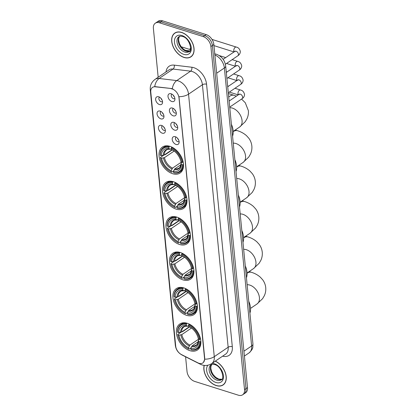 <?xml version="1.0" encoding="UTF-8"?>
<svg xmlns="http://www.w3.org/2000/svg" width="416" height="416" viewBox="0 0 416 416"><rect width="100%" height="100%" fill="white"/><g stroke="black" fill="none" stroke-linecap="round" stroke-linejoin="round"><path stroke-width="0.62" d="M183.804 287.908A15.704 10.301 -124.2 0 0 176.327 288.61A15.704 10.301 -124.2 0 0 174.138 302.635A15.704 10.301 -124.2 0 0 186.493 315.292A15.704 10.301 -124.2 0 0 193.97 314.595A15.704 10.301 -124.2 0 0 196.16 300.57A15.704 10.301 -124.2 0 0 183.804 287.908M173.394 181.724A15.704 10.301 -124.2 0 0 165.916 182.421A15.704 10.301 -124.2 0 0 163.727 196.446A15.704 10.301 -124.2 0 0 176.082 209.108A15.704 10.301 -124.2 0 0 183.56 208.406A15.704 10.301 -124.2 0 0 185.749 194.381A15.704 10.301 -124.2 0 0 173.394 181.724M176.868 217.116A15.704 10.301 -124.2 0 0 169.385 217.818A15.704 10.301 -124.2 0 0 167.196 231.842A15.704 10.301 -124.2 0 0 179.551 244.504A15.704 10.301 -124.2 0 0 187.028 243.802A15.704 10.301 -124.2 0 0 189.223 229.778A15.704 10.301 -124.2 0 0 176.868 217.116M180.336 252.512A15.704 10.301 -124.2 0 0 172.858 253.214A15.704 10.301 -124.2 0 0 170.664 267.238A15.704 10.301 -124.2 0 0 183.019 279.9A15.704 10.301 -124.2 0 0 190.502 279.198A15.704 10.301 -124.2 0 0 192.691 265.174A15.704 10.301 -124.2 0 0 180.336 252.512M187.278 323.305A15.704 10.301 -124.2 0 0 179.8 324.002A15.704 10.301 -124.2 0 0 177.606 338.026A15.704 10.301 -124.2 0 0 189.961 350.688A15.704 10.301 -124.2 0 0 197.439 349.986A15.704 10.301 -124.2 0 0 199.633 335.962A15.704 10.301 -124.2 0 0 187.278 323.305M169.926 146.328A15.704 10.301 -124.2 0 0 162.448 147.03A15.704 10.301 -124.2 0 0 160.254 161.054A15.704 10.301 -124.2 0 0 172.609 173.711A15.704 10.301 -124.2 0 0 180.086 173.014A15.704 10.301 -124.2 0 0 182.281 158.99A15.704 10.301 -124.2 0 0 169.926 146.328M160.878 118.862A4.446 2.917 55.8 0 1 157.082 114.182A4.446 2.917 55.8 0 1 159.624 110.994A4.446 2.917 55.8 0 1 160.118 111.114A4.446 2.917 55.8 0 1 163.888 117.27A4.446 2.917 55.8 0 1 160.878 118.862M160.935 111.472A2.668 1.747 -124.2 0 0 160.852 111.524A2.668 1.747 -124.2 0 0 160.477 113.906A2.668 1.747 -124.2 0 0 162.578 116.054A2.668 1.747 -124.2 0 0 163.847 115.939A2.668 1.747 -124.2 0 0 163.925 115.877M162.282 133.177A4.446 2.917 55.8 0 1 158.486 128.492A4.446 2.917 55.8 0 1 161.028 125.31A4.446 2.917 55.8 0 1 161.522 125.424A4.446 2.917 55.8 0 1 165.287 131.581A4.446 2.917 55.8 0 1 162.282 133.177M162.339 125.788A2.668 1.747 -124.2 0 0 162.256 125.84A2.668 1.747 -124.2 0 0 161.881 128.222A2.668 1.747 -124.2 0 0 163.977 130.369A2.668 1.747 -124.2 0 0 165.251 130.25A2.668 1.747 -124.2 0 0 165.329 130.192M159.474 104.551A4.446 2.917 55.8 0 1 155.678 99.866A4.446 2.917 55.8 0 1 158.22 96.684A4.446 2.917 55.8 0 1 158.714 96.798A4.446 2.917 55.8 0 1 162.484 102.955A4.446 2.917 55.8 0 1 159.474 104.551M159.531 97.162A2.668 1.747 -124.2 0 0 159.448 97.214A2.668 1.747 -124.2 0 0 159.073 99.59A2.668 1.747 -124.2 0 0 161.174 101.743A2.668 1.747 -124.2 0 0 162.443 101.624A2.668 1.747 -124.2 0 0 162.521 101.566M173.243 115.83A4.446 2.917 55.8 0 1 169.447 111.145A4.446 2.917 55.8 0 1 171.99 107.962A4.446 2.917 55.8 0 1 172.484 108.077A4.446 2.917 55.8 0 1 176.254 114.234A4.446 2.917 55.8 0 1 173.243 115.83M173.3 108.436A2.668 1.747 -124.2 0 0 173.217 108.488A2.668 1.747 -124.2 0 0 172.843 110.869A2.668 1.747 -124.2 0 0 174.944 113.022A2.668 1.747 -124.2 0 0 176.212 112.902A2.668 1.747 -124.2 0 0 176.29 112.845M174.647 130.14A4.446 2.917 55.8 0 1 170.851 125.46A4.446 2.917 55.8 0 1 173.394 122.273A4.446 2.917 55.8 0 1 173.888 122.392A4.446 2.917 55.8 0 1 177.653 128.549A4.446 2.917 55.8 0 1 174.647 130.14M174.704 122.751A2.668 1.747 -124.2 0 0 174.621 122.803A2.668 1.747 -124.2 0 0 174.247 125.185A2.668 1.747 -124.2 0 0 176.342 127.332A2.668 1.747 -124.2 0 0 177.616 127.213A2.668 1.747 -124.2 0 0 177.694 127.156M176.051 144.456A4.446 2.917 55.8 0 1 172.255 139.771A4.446 2.917 55.8 0 1 174.798 136.588A4.446 2.917 55.8 0 1 175.292 136.703A4.446 2.917 55.8 0 1 179.057 142.86A4.446 2.917 55.8 0 1 176.051 144.456M176.108 137.062A2.668 1.747 -124.2 0 0 176.02 137.114A2.668 1.747 -124.2 0 0 175.651 139.495A2.668 1.747 -124.2 0 0 177.746 141.648A2.668 1.747 -124.2 0 0 179.02 141.528A2.668 1.747 -124.2 0 0 179.098 141.471M171.839 101.514A4.446 2.917 55.8 0 1 168.043 96.834A4.446 2.917 55.8 0 1 170.586 93.647A4.446 2.917 55.8 0 1 171.08 93.766A4.446 2.917 55.8 0 1 174.85 99.923A4.446 2.917 55.8 0 1 171.839 101.514M171.896 94.125A2.668 1.747 -124.2 0 0 171.813 94.177A2.668 1.747 -124.2 0 0 171.439 96.559A2.668 1.747 -124.2 0 0 173.54 98.706A2.668 1.747 -124.2 0 0 174.808 98.587A2.668 1.747 -124.2 0 0 174.886 98.53M163.4 114.197A2.668 1.747 55.8 0 1 162.302 112.58M164.804 128.513A2.668 1.747 55.8 0 1 163.706 126.896M161.996 99.882A2.668 1.747 55.8 0 1 160.898 98.27M175.765 111.16A2.668 1.747 55.8 0 1 174.668 109.548M177.169 125.476A2.668 1.747 55.8 0 1 176.072 123.859M178.573 139.786A2.668 1.747 55.8 0 1 177.476 138.174M174.361 96.85A2.668 1.747 55.8 0 1 173.264 95.233M171.033 88.691A7.998 5.247 55.8 0 1 172.099 88.93A7.998 5.247 55.8 0 1 178.994 97.864L204.532 358.29A7.998 5.247 55.8 0 1 202.81 362.95A7.998 5.247 55.8 0 1 197.912 362.861L181.496 354.588A7.998 5.247 55.8 0 1 175.692 346.102L150.779 92.056A7.998 5.247 55.8 0 1 152.5 87.396A7.998 5.247 55.8 0 1 155.241 86.804L171.298 88.509L173.176 89.196M181.646 32.417A14.373 9.428 -124.2 0 0 174.803 33.056A14.373 9.428 -124.2 0 0 172.796 45.89A14.373 9.428 -124.2 0 0 184.101 57.476A14.373 9.428 -124.2 0 0 190.944 56.836A14.373 9.428 -124.2 0 0 192.951 44.002A14.373 9.428 -124.2 0 0 181.646 32.417M175.578 32.609A14.373 9.428 -124.2 0 0 175.245 32.932M204.162 365.388A14.373 9.428 -124.2 0 0 216.273 385.596A14.373 9.428 -124.2 0 0 223.116 384.951A14.373 9.428 -124.2 0 0 225.436 372.996A14.373 9.428 -124.2 0 0 215.332 361.119M150.748 91.062A10.369 4.997 -5.6 0 1 150.27 89.809C149.937 85.504 151.538 82.02 155.085 79.352A11.851 7.774 55.8 0 1 159.146 78.478L176.743 80.584A11.851 7.774 55.8 0 1 178.324 80.933A11.851 7.774 55.8 0 1 188.542 94.167A10.369 4.997 174.4 0 1 178.974 96.704L204.714 358.166L204.714 359.2L203.507 362.331M155.293 23.208L158.252 21.195A8.887 5.829 -124.2 0 1 162.484 20.8L206.196 34.59A8.887 5.829 -124.2 0 1 213.855 44.517L247.499 387.618A8.887 5.829 -124.2 0 1 245.591 392.792L244.109 393.796A8.887 5.829 -124.2 0 0 246.017 388.622L212.378 45.521A8.887 5.829 -124.2 0 0 204.714 35.594L161.002 21.804A8.887 5.829 -124.2 0 0 156.77 22.204A8.887 5.829 -124.2 0 1 161.002 21.804L204.714 35.594A8.887 5.829 -124.2 0 1 212.378 45.521L246.017 388.622A8.887 5.829 -124.2 0 1 244.109 393.796L242.627 394.805A8.887 5.829 -124.2 0 0 244.535 389.626L210.896 46.524A8.887 5.829 -124.2 0 0 203.237 36.598L159.526 22.812A8.887 5.829 -124.2 0 0 155.293 23.208A8.887 5.829 -124.2 0 0 153.384 28.382L158.174 77.256M204.714 359.2A10.369 4.997 -5.6 0 0 214.276 356.663L188.542 94.167L202.415 84.75A11.851 7.774 -124.2 0 0 192.197 71.51A11.851 7.774 -124.2 0 0 190.616 71.162L173.02 69.056L159.146 78.478A10.369 6.796 96.8 0 0 154.721 86.606L171.298 88.509M185.583 356.798L187.023 371.483A8.887 5.829 -124.2 0 0 194.683 381.41L238.394 395.2A8.887 5.829 -124.2 0 0 242.627 394.805M223.397 384.582A14.373 9.428 -124.2 0 0 223.824 384.394M191.225 56.467A14.373 9.428 -124.2 0 0 191.651 56.28M184.09 57.351A14.222 9.329 -124.2 0 0 190.861 56.711A14.222 9.329 -124.2 0 0 192.847 44.013A14.222 9.329 -124.2 0 0 181.657 32.547A14.222 9.329 -124.2 0 0 174.886 33.181A14.222 9.329 -124.2 0 0 172.9 45.88A14.222 9.329 -124.2 0 0 184.09 57.351M204.292 365.404A14.222 9.329 -124.2 0 0 216.263 385.466A14.222 9.329 -124.2 0 0 223.033 384.831A14.222 9.329 -124.2 0 0 225.306 372.934A14.222 9.329 -124.2 0 0 215.223 361.197M173.763 170.778L171.735 172.156L171.314 171.886A14.102 9.251 -124.2 0 1 168.527 170.305A14.102 9.251 -124.2 0 1 160.696 158.772A14.102 9.251 -124.2 0 1 160.503 157.877L161.569 158.215A12.74 8.356 -124.2 0 0 171.2 170.69L172.541 168.116L181.532 162.006M174.169 151.039L164.455 157.638L161.569 158.215M168.917 147.425L169.239 146.656A14.695 9.641 -124.2 0 0 163.384 147.612A14.695 9.641 -124.2 0 0 160.16 154.898L160.248 155.293A14.102 9.251 -124.2 0 1 168.917 147.425L169.036 148.621A12.74 8.356 -124.2 0 0 161.314 155.631L164.2 155.054L171.99 149.765M171.278 148.767L169.988 149.235L169.036 148.621M232.56 136.162A16.297 10.691 -124.2 0 0 231.395 124.306M164.372 154.794L165.152 154.742L172.245 149.932M174.039 172.879A14.695 9.641 -124.2 0 0 179.894 171.928A14.695 9.641 -124.2 0 0 183.118 164.642L182.286 164.746A14.102 9.251 -124.2 0 1 173.618 172.614L174.039 172.879M183.503 164.382L183.118 164.642M160.503 157.877L160.41 157.482A14.695 9.641 -124.2 0 0 160.623 158.465L160.696 158.772M168.527 170.305L168.782 170.487A14.695 9.641 -124.2 0 0 171.735 172.156M160.41 157.482L163.602 155.314M169.239 146.656L169.785 146.286M173.618 172.614L173.498 171.418A12.74 8.356 -124.2 0 0 181.22 164.414L182.286 164.746M171.2 170.69L171.314 171.886M161.314 155.631L160.248 155.293M181.22 164.414L180.996 163.42C180.622 166.213 179.93 167.762 178.916 168.074A10.962 7.192 -124.2 0 1 174.84 168.839L173.498 171.418M174.221 169.666A11.398 7.478 -124.2 0 0 181.007 163.509L182.598 162.094M170.68 149.172L169.988 149.235A11.398 7.478 -124.2 0 0 163.207 155.392M171.912 147.129L171.22 148.153A14.102 9.251 -124.2 0 1 182.031 162.162L182.863 162.058A14.695 9.641 -124.2 0 0 171.538 147.384M182.863 162.058L183.144 161.871M182.031 162.162L180.965 161.829A12.74 8.356 -124.2 0 0 180.814 161.148A12.74 8.356 -124.2 0 0 173.742 150.727A12.74 8.356 -124.2 0 0 171.335 149.349L171.22 148.153M180.648 160.462L180.965 161.829M171.335 149.349L174.32 151.138M180.866 164.746L174.84 168.839M177.232 206.175L175.209 207.553L174.788 207.282A14.102 9.251 -124.2 0 1 172 205.702A14.102 9.251 -124.2 0 1 164.169 194.168A14.102 9.251 -124.2 0 1 163.972 193.274L165.038 193.606A12.74 8.356 -124.2 0 0 174.668 206.086L176.01 203.512L185.006 197.402M177.637 186.436L167.924 193.034L165.038 193.606M172.39 182.822L172.708 182.052A14.695 9.641 -124.2 0 0 166.852 183.004A14.695 9.641 -124.2 0 0 163.628 190.289L163.722 190.689A14.102 9.251 -124.2 0 1 172.39 182.822L172.505 184.018A12.74 8.356 -124.2 0 0 164.788 191.022L167.669 190.45L175.458 185.162M174.751 184.163L173.462 184.631L172.505 184.018M236.028 171.558A16.297 10.691 -124.2 0 0 234.868 159.697M167.84 190.185L168.62 190.138L175.713 185.323M177.507 208.276A14.695 9.641 -124.2 0 0 183.362 207.324A14.695 9.641 -124.2 0 0 186.586 200.039L185.754 200.143A14.102 9.251 -124.2 0 1 177.086 208.01L177.507 208.276M186.971 199.774L186.586 200.039M163.972 193.274L163.883 192.873A14.695 9.641 -124.2 0 0 164.091 193.861L164.169 194.168M172 205.702L172.255 205.884A14.695 9.641 -124.2 0 0 175.209 207.553M163.883 192.873L167.071 190.71M172.708 182.052L173.254 181.678M177.086 208.01L176.972 206.814A12.74 8.356 -124.2 0 0 184.688 199.805L185.754 200.143M174.668 206.086L174.788 207.282M164.788 191.022L163.722 190.689M184.688 199.805L184.47 198.817C184.096 201.609 183.399 203.159 182.39 203.471A10.962 7.192 -124.2 0 1 178.308 204.235L176.972 206.814M177.694 205.062A11.398 7.478 -124.2 0 0 184.475 198.905L186.066 197.486M167.669 190.45A10.962 7.192 -124.2 0 1 170.071 185.333C170.737 184.74 171.928 184.532 173.649 184.704L173.462 184.631A11.398 7.478 -124.2 0 0 166.676 190.788M175.38 182.525L174.689 183.55A14.102 9.251 -124.2 0 1 185.5 197.558L186.332 197.454A14.695 9.641 -124.2 0 0 175.006 182.78M186.332 197.454L186.612 197.262M185.5 197.558L184.434 197.22A12.74 8.356 -124.2 0 0 184.288 196.544A12.74 8.356 -124.2 0 0 177.211 186.124A12.74 8.356 -124.2 0 0 174.808 184.746L174.689 183.55M184.116 195.853L184.434 197.22M174.808 184.746L177.788 186.534M184.34 200.143L178.308 204.235M180.705 241.571L178.677 242.944L178.256 242.679A14.102 9.251 -124.2 0 1 175.469 241.098A14.102 9.251 -124.2 0 1 167.638 229.559A14.102 9.251 -124.2 0 1 167.445 228.665L168.511 229.003A12.74 8.356 -124.2 0 0 178.142 241.483L179.478 238.904L188.474 232.799M181.111 221.832L171.392 228.426L168.511 229.003M175.859 218.218L176.176 217.448A14.695 9.641 -124.2 0 0 170.321 218.4A14.695 9.641 -124.2 0 0 167.097 225.685L167.19 226.086A14.102 9.251 -124.2 0 1 175.859 218.218L175.978 219.414A12.74 8.356 -124.2 0 0 168.256 226.418L171.142 225.846L178.927 220.558M178.22 219.554L176.93 220.022L175.978 219.414M239.502 206.955A16.297 10.691 -124.2 0 0 238.337 195.094M171.309 225.581L172.094 225.534L179.182 220.719M180.981 243.672A14.695 9.641 -124.2 0 0 186.836 242.72A14.695 9.641 -124.2 0 0 190.055 235.43L189.223 235.539A14.102 9.251 -124.2 0 1 180.56 243.402L180.981 243.672M190.445 235.17L190.055 235.43M167.445 228.665L167.352 228.27A14.695 9.641 -124.2 0 0 167.565 229.258L167.638 229.559M175.469 241.098L175.724 241.28A14.695 9.641 -124.2 0 0 178.677 242.944M167.352 228.27L170.539 226.106M176.176 217.448L176.727 217.074M180.56 243.402L180.44 242.206A12.74 8.356 -124.2 0 0 188.162 235.201L189.223 235.539M178.142 241.483L178.256 242.679M168.256 226.418L167.19 226.086M188.162 235.201L187.938 234.213C187.564 237 186.872 238.555 185.858 238.867A10.962 7.192 -124.2 0 1 181.782 239.632L180.44 242.206M181.163 240.458A11.398 7.478 -124.2 0 0 187.949 234.302L189.54 232.882M177.622 219.96L176.93 220.022A11.398 7.478 -124.2 0 0 170.144 226.179M178.854 217.916L178.157 218.946A14.102 9.251 -124.2 0 1 188.973 232.955L189.805 232.851A14.695 9.641 -124.2 0 0 178.48 218.171M189.805 232.851L190.086 232.658M188.973 232.955L187.907 232.617A12.74 8.356 -124.2 0 0 187.756 231.941A12.74 8.356 -124.2 0 0 180.679 221.52A12.74 8.356 -124.2 0 0 178.277 220.137L178.157 218.946M187.59 231.249L187.907 232.617M178.277 220.137L181.262 221.931M187.808 235.539L181.782 239.632M184.174 276.968L182.151 278.34L181.73 278.075A14.102 9.251 -124.2 0 1 178.942 276.489A14.102 9.251 -124.2 0 1 171.106 264.956A14.102 9.251 -124.2 0 1 170.914 264.061L171.98 264.399A12.74 8.356 -124.2 0 0 181.61 276.879L182.952 274.3L191.948 268.19M184.579 257.228L174.866 263.822L171.98 264.399M179.327 253.614L179.65 252.845A14.695 9.641 -124.2 0 0 173.794 253.796A14.695 9.641 -124.2 0 0 170.57 261.082L170.664 261.477A14.102 9.251 -124.2 0 1 179.327 253.614L179.447 254.81A12.74 8.356 -124.2 0 0 171.725 261.815L174.611 261.238L182.4 255.949M181.688 254.951L180.404 255.419L179.447 254.81M242.97 242.351A16.297 10.691 -124.2 0 0 241.805 230.49M174.782 260.978L175.562 260.931L182.655 256.116M184.449 279.068A14.695 9.641 -124.2 0 0 190.304 278.112A14.695 9.641 -124.2 0 0 193.528 270.826L192.696 270.93A14.102 9.251 -124.2 0 1 184.028 278.798L184.449 279.068M193.913 270.566L193.528 270.826M170.914 264.061L170.82 263.666A14.695 9.641 -124.2 0 0 171.033 264.654L171.106 264.956M178.942 276.489L179.197 276.671A14.695 9.641 -124.2 0 0 182.151 278.34M170.82 263.666L174.013 261.498M179.65 252.845L180.196 252.47M184.028 278.798L183.908 277.602A12.74 8.356 -124.2 0 0 191.63 270.598L192.696 270.93M181.61 276.879L181.73 278.075M171.725 261.815L170.664 261.477M191.63 270.598L191.407 269.61C191.038 272.397 190.341 273.946 189.332 274.264A10.962 7.192 -124.2 0 1 185.25 275.028L183.908 277.602M184.636 275.85A11.398 7.478 -124.2 0 0 191.417 269.693L193.008 268.278M174.611 261.238A10.962 7.192 -124.2 0 1 177.013 256.121C177.679 255.533 178.87 255.325 180.591 255.492L180.404 255.419A11.398 7.478 -124.2 0 0 173.618 261.576M182.322 253.313L181.631 254.337A14.102 9.251 -124.2 0 1 192.442 268.351L193.274 268.242A14.695 9.641 -124.2 0 0 181.948 253.568M193.274 268.242L193.554 268.055M192.442 268.351L191.376 268.013A12.74 8.356 -124.2 0 0 191.23 267.332A12.74 8.356 -124.2 0 0 184.153 256.911A12.74 8.356 -124.2 0 0 181.745 255.533L181.631 254.337M191.058 266.646L191.376 268.013M181.745 255.533L184.73 257.322M191.282 270.93L185.25 275.028M187.647 312.359L185.619 313.737L185.198 313.466A14.102 9.251 -124.2 0 1 182.411 311.886A14.102 9.251 -124.2 0 1 174.58 300.352A14.102 9.251 -124.2 0 1 174.387 299.458L175.448 299.796A12.74 8.356 -124.2 0 0 185.078 312.27L186.42 309.696L195.416 303.586M188.048 292.625L178.334 299.218L175.448 299.796M182.801 289.006L183.118 288.236A14.695 9.641 -124.2 0 0 177.263 289.193A14.695 9.641 -124.2 0 0 174.039 296.478L174.132 296.873A14.102 9.251 -124.2 0 1 182.801 289.006L182.915 290.202A12.74 8.356 -124.2 0 0 175.198 297.211L178.079 296.634L185.869 291.346M185.162 290.347L183.872 290.815L182.915 290.202M246.438 277.742A16.297 10.691 -124.2 0 0 245.279 265.886M178.251 296.374L179.036 296.322L186.124 291.512M187.918 314.46A14.695 9.641 -124.2 0 0 193.773 313.508A14.695 9.641 -124.2 0 0 196.997 306.223L196.165 306.327A14.102 9.251 -124.2 0 1 187.496 314.194L187.918 314.46M197.382 305.963L196.997 306.223M174.387 299.458L174.294 299.062A14.695 9.641 -124.2 0 0 174.502 300.045L174.58 300.352M182.411 311.886L182.666 312.068A14.695 9.641 -124.2 0 0 185.619 313.737M174.294 299.062L177.481 296.894M183.118 288.236L183.669 287.867M187.496 314.194L187.382 312.998A12.74 8.356 -124.2 0 0 195.099 305.994L196.165 306.327M185.078 312.27L185.198 313.466M175.198 297.211L174.132 296.873M195.099 305.994L194.88 305.001C194.506 307.793 193.814 309.343 192.8 309.655A10.962 7.192 -124.2 0 1 188.724 310.419L187.382 312.998M188.105 311.246A11.398 7.478 -124.2 0 0 194.891 305.089L196.477 303.675M184.564 290.753L183.872 290.815A11.398 7.478 -124.2 0 0 177.086 296.972M185.796 288.709L185.099 289.734A14.102 9.251 -124.2 0 1 195.91 303.742L196.747 303.638A14.695 9.641 -124.2 0 0 185.422 288.964M196.747 303.638L197.023 303.451M195.91 303.742L194.849 303.41A12.74 8.356 -124.2 0 0 194.698 302.728A12.74 8.356 -124.2 0 0 187.621 292.308A12.74 8.356 -124.2 0 0 185.219 290.93L185.099 289.734M194.532 302.042L194.849 303.41M185.219 290.93L188.198 292.718M194.75 306.327L188.724 310.419M191.116 347.755L189.088 349.133L188.666 348.863A14.102 9.251 -124.2 0 1 185.879 347.282A14.102 9.251 -124.2 0 1 178.048 335.748A14.102 9.251 -124.2 0 1 177.856 334.854L178.922 335.187A12.74 8.356 -124.2 0 0 188.552 347.667L189.894 345.093L198.884 338.983M191.521 328.016L181.808 334.615L178.922 335.187M186.269 324.402L186.592 323.632A14.695 9.641 -124.2 0 0 180.736 324.584A14.695 9.641 -124.2 0 0 177.512 331.869L177.601 332.27A14.102 9.251 -124.2 0 1 186.269 324.402L186.389 325.598A12.74 8.356 -124.2 0 0 178.667 332.602L181.553 332.03L189.342 326.742M188.63 325.744L187.34 326.212L186.389 325.598M249.912 313.139A16.297 10.691 -124.2 0 0 248.747 301.278M181.724 331.765L182.504 331.718L189.597 326.903M191.391 349.856A14.695 9.641 -124.2 0 0 197.246 348.904A14.695 9.641 -124.2 0 0 200.47 341.619L199.638 341.723A14.102 9.251 -124.2 0 1 190.97 349.591L191.391 349.856M200.855 341.354L200.47 341.619M177.856 334.854L177.762 334.454A14.695 9.641 -124.2 0 0 177.975 335.442L178.048 335.748M185.879 347.282L186.134 347.464A14.695 9.641 -124.2 0 0 189.088 349.133M177.762 334.454L180.955 332.29M186.592 323.632L187.138 323.258M190.97 349.591L190.85 348.395A12.74 8.356 -124.2 0 0 198.572 341.385L199.638 341.723M188.552 347.667L188.666 348.863M178.667 332.602L177.601 332.27M198.572 341.385L198.349 340.397C197.974 343.19 197.283 344.739 196.269 345.051A10.962 7.192 -124.2 0 1 192.192 345.816L190.85 348.395M191.573 346.642A11.398 7.478 -124.2 0 0 198.359 340.486L199.95 339.066M188.032 326.149L187.34 326.212A11.398 7.478 -124.2 0 0 180.56 332.368M189.264 324.106L188.573 325.13A14.102 9.251 -124.2 0 1 199.384 339.139L200.216 339.035A14.695 9.641 -124.2 0 0 188.89 324.36M200.216 339.035L200.496 338.842M199.384 339.139L198.318 338.806A12.74 8.356 -124.2 0 0 198.167 338.125A12.74 8.356 -124.2 0 0 191.095 327.704A12.74 8.356 -124.2 0 0 188.687 326.326L188.573 325.13M198 337.438L198.318 338.806M188.687 326.326L191.672 328.115M198.224 341.723L192.192 345.816M212.009 39.416A2.668 1.55 -72.5 0 1 212.014 39.416L236.262 47.065C238.378 47.481 239.736 48.984 240.328 51.574C240.256 53.357 239.429 54.756 237.858 55.78A2.668 1.747 55.8 0 0 238.441 54.371A2.668 1.747 55.8 0 0 236.132 51.246A2.668 1.747 55.8 0 0 234.863 51.366L235.134 51.142L234.998 51.714M155.241 86.804L155.506 86.622M232.305 346.71A2.964 1.43 -5.6 0 0 228.155 347.24L202.415 84.75A2.964 1.43 -5.6 0 1 206.565 84.219L232.305 346.71A14.815 9.719 55.8 0 1 222.633 356.164M225.607 354.141A11.851 7.774 -124.2 0 0 228.155 347.24L214.276 356.663A11.851 7.774 55.8 0 1 211.734 363.563L225.607 354.141M172.307 88.774A10.369 6.796 96.8 0 1 176.743 80.584L190.616 71.162A2.964 1.945 -83.2 0 0 191.818 67.236A14.815 9.719 55.8 0 1 206.565 84.219M175.718 346.341A10.369 4.997 174.4 0 1 175.313 345.192L150.27 89.809M181.371 354.526A10.369 5.065 116.7 0 0 182.042 355.014C178.131 352.882 175.885 349.612 175.313 345.192M199.389 363.412A10.369 5.065 116.7 0 0 200.335 364.229L182.042 355.014M165.984 71.952A14.815 9.719 55.8 0 1 174.221 65.13L191.818 67.236M244.535 389.626L247.499 387.618M210.896 46.524L213.855 44.517M203.237 36.598L206.196 34.59M159.526 22.812L162.484 20.8M174.221 65.13A2.964 1.945 -83.2 0 1 173.02 69.056A11.851 7.774 -124.2 0 0 168.958 69.935L155.085 79.352M243.927 351.203L251.633 345.966A5.928 2.855 -5.6 0 0 252.933 343.938L252.845 346.835C252.892 348.457 251.644 350.47 249.09 352.872A11.851 7.774 -124.2 0 0 251.633 345.966L224.375 67.974A11.851 7.774 -124.2 0 0 214.885 54.995M216.668 73.211L224.375 67.974A5.928 2.855 -5.6 0 0 225.675 65.946L252.933 343.938M179.561 36.39A9.032 5.923 -124.2 0 0 179.182 44.486A9.032 5.923 -124.2 0 0 186.051 51.189A9.032 5.923 -124.2 0 0 189.602 51.184M178.911 36.722A9.032 5.923 -124.2 0 0 177.653 44.788A9.032 5.923 -124.2 0 0 184.756 52.068A9.032 5.923 -124.2 0 0 189.056 51.667C192.509 52.078 190.055 38.116 182.525 36.462C180.669 36.052 179.462 36.14 178.911 36.722M183.799 54.371A10.811 7.093 -124.2 0 0 191.266 47.596A10.811 7.093 -124.2 0 0 181.948 35.521A10.811 7.093 -124.2 0 0 174.481 42.302A10.811 7.093 -124.2 0 0 183.799 54.371M211.734 364.504A9.032 5.923 -124.2 0 0 211.354 372.601A9.032 5.923 -124.2 0 0 218.223 379.304A9.032 5.923 -124.2 0 0 221.775 379.298M211.084 364.837A9.032 5.923 -124.2 0 0 209.82 372.902A9.032 5.923 -124.2 0 0 216.928 380.182A9.032 5.923 -124.2 0 0 221.229 379.782C224.682 380.198 222.227 366.231 214.698 364.577C212.841 364.172 211.635 364.255 211.084 364.837M207.823 365.227A10.811 7.093 -124.2 0 0 207.927 374.863A10.811 7.093 -124.2 0 0 215.972 382.486A10.811 7.093 -124.2 0 0 223.439 375.71A10.811 7.093 -124.2 0 0 214.12 363.636A10.811 7.093 -124.2 0 0 212.155 363.277M229.772 107.765A11.112 7.29 55.8 0 1 232.482 108.124A11.112 7.29 55.8 0 1 242.055 120.536A11.112 7.29 55.8 0 1 239.673 127.005L233.189 131.404M228.727 97.068A11.112 6.453 -72.5 0 1 234.068 95.326L228.379 93.532M164.455 157.638A10.962 7.192 -124.2 0 0 172.541 168.116M170.18 149.308C168.459 149.136 167.263 149.349 166.603 149.937A10.962 7.192 -124.2 0 0 164.2 155.054M163.457 157.976A11.398 7.478 -124.2 0 0 171.922 168.943M174.039 150.946A11.398 7.478 -124.2 0 0 172.292 149.958M233.246 143.156A11.112 7.29 55.8 0 1 235.95 143.52A11.112 7.29 55.8 0 1 245.528 155.927A11.112 7.29 55.8 0 1 243.142 162.401L236.662 166.8M233.199 131.659A11.112 6.453 -72.5 0 1 237.541 130.723L235.258 130M167.924 193.034A10.962 7.192 -124.2 0 0 176.01 203.512M166.93 193.367A11.398 7.478 -124.2 0 0 175.391 204.334M177.507 186.337A11.398 7.478 -124.2 0 0 175.76 185.354M236.714 178.552A11.112 7.29 55.8 0 1 239.418 178.916A11.112 7.29 55.8 0 1 248.997 191.324A11.112 7.29 55.8 0 1 246.61 197.798L240.131 202.197M236.673 167.055A11.112 6.453 -72.5 0 1 241.01 166.114L238.732 165.396M171.392 228.426A10.962 7.192 -124.2 0 0 179.478 238.904M177.122 220.1C175.396 219.929 174.205 220.137 173.545 220.724A10.962 7.192 -124.2 0 0 171.142 225.846M170.399 228.764A11.398 7.478 -124.2 0 0 178.864 239.73M180.976 221.733A11.398 7.478 -124.2 0 0 179.234 220.75M240.188 213.949A11.112 7.29 55.8 0 1 242.892 214.308A11.112 7.29 55.8 0 1 252.47 226.72A11.112 7.29 55.8 0 1 250.084 233.189L243.604 237.593M240.141 202.452A11.112 6.453 -72.5 0 1 244.478 201.51L242.2 200.793M174.866 263.822A10.962 7.192 -124.2 0 0 182.952 274.3M173.872 264.16A11.398 7.478 -124.2 0 0 182.333 275.127M184.449 257.13A11.398 7.478 -124.2 0 0 182.702 256.147M243.656 249.345A11.112 7.29 55.8 0 1 246.36 249.704A11.112 7.29 55.8 0 1 255.939 262.116A11.112 7.29 55.8 0 1 253.552 268.585L247.073 272.984M243.615 237.848A11.112 6.453 -72.5 0 1 247.952 236.907L245.669 236.189M178.334 299.218A10.962 7.192 -124.2 0 0 186.42 309.696M184.064 290.888C182.338 290.716 181.147 290.93 180.482 291.517A10.962 7.192 -124.2 0 0 178.079 296.634M177.341 299.556A11.398 7.478 -124.2 0 0 185.806 310.523M187.918 292.526A11.398 7.478 -124.2 0 0 186.17 291.538M247.125 284.736A11.112 7.29 55.8 0 1 249.834 285.1A11.112 7.29 55.8 0 1 259.407 297.513A11.112 7.29 55.8 0 1 257.026 303.982L250.541 308.381M247.083 273.239A11.112 6.453 -72.5 0 1 251.42 272.303L249.142 271.58M181.808 334.615A10.962 7.192 -124.2 0 0 189.894 345.093M187.533 326.284C185.812 326.113 184.616 326.321 183.955 326.914A10.962 7.192 -124.2 0 0 181.553 332.03M180.809 334.953A11.398 7.478 -124.2 0 0 189.275 345.914M191.391 327.917A11.398 7.478 -124.2 0 0 189.644 326.934M234.187 51.823A2.668 1.55 -72.5 0 1 233.792 50.742A2.668 1.55 -72.5 0 1 233.782 50.591A2.668 1.55 -72.5 0 1 234.546 47.98A2.668 1.55 -72.5 0 1 236.262 47.065M226.309 72.441L236.267 65.681A2.668 1.747 55.8 0 1 237.536 65.562A2.668 1.747 55.8 0 1 239.845 68.682A2.668 1.747 55.8 0 1 239.262 70.091L226.902 78.484M235.591 66.139A2.668 1.55 -72.5 0 1 235.196 65.052A2.668 1.55 -72.5 0 1 235.186 64.906A2.668 1.55 -72.5 0 1 235.95 62.296A2.668 1.55 -72.5 0 1 237.666 61.381C239.782 61.797 241.14 63.3 241.732 65.884C241.654 67.668 240.833 69.072 239.262 70.091M227.713 86.752L237.671 79.992A2.668 1.747 55.8 0 1 238.94 79.872A2.668 1.747 55.8 0 1 241.249 82.997A2.668 1.747 55.8 0 1 240.666 84.406L228.306 92.794M236.995 80.449A2.668 1.55 -72.5 0 1 236.6 79.368A2.668 1.55 -72.5 0 1 236.59 79.217A2.668 1.55 -72.5 0 1 237.354 76.606A2.668 1.55 -72.5 0 1 239.07 75.691C241.186 76.107 242.544 77.61 243.136 80.2C243.058 81.983 242.237 83.382 240.666 84.406M229.117 101.067L239.07 94.307A2.668 1.747 55.8 0 1 240.344 94.188A2.668 1.747 55.8 0 1 242.653 97.308A2.668 1.747 55.8 0 1 242.07 98.717L229.71 107.11M238.399 94.765A2.668 1.55 -72.5 0 1 238.004 93.678A2.668 1.55 -72.5 0 1 237.994 93.532A2.668 1.55 -72.5 0 1 238.758 90.922A2.668 1.55 -72.5 0 1 240.474 90.007C242.59 90.423 243.942 91.926 244.54 94.51C244.462 96.294 243.641 97.698 242.07 98.717M181.47 47.102A1.924 1.118 -72.5 0 1 182.068 47.029L181.345 46.946M200.335 364.229L202.082 364.941C205.473 365.96 208.692 365.503 211.734 363.563M214.583 53.846L216.45 54.252C221.707 56.342 224.78 60.242 225.675 65.946M249.09 352.872L244.4 356.054M185.099 50.315L189.842 50.882M189.644 51.137L186.737 51.043L183.56 49.254L180.955 46.405L179.514 43.779L178.636 40.232L178.802 38.033L179.618 36.369M191.979 55.957L190.861 56.711M175.999 32.422L174.886 33.181M221.816 379.252L218.91 379.158L215.732 377.369L213.127 374.52L211.687 371.899L210.808 368.352L210.974 366.148L211.791 364.484M224.151 384.072L223.033 384.831M239.673 127.005L245.248 121.696L246.964 118.773C248.16 116.199 248.628 113.485 248.378 110.64L245.284 102.762L241.561 99.065M236.356 96.153L234.068 95.326M182.525 170.139L179.894 171.928M166.015 145.824L163.384 147.612M243.142 162.401L248.721 157.092L250.437 154.164C251.628 151.59 252.101 148.881 251.846 146.037C251.534 143.114 250.5 140.488 248.752 138.154L246.48 135.658C243.937 133.406 240.958 131.763 237.541 130.723M185.999 205.535L183.362 207.324M169.484 181.215L166.852 183.004M246.61 197.798L252.19 192.488L253.906 189.561C255.102 186.987 255.57 184.278 255.32 181.428C255.003 178.511 253.973 175.885 252.221 173.55L249.954 171.054C247.411 168.802 244.431 167.154 241.01 166.114M189.467 240.932L186.836 242.72M172.957 216.611L170.321 218.4M250.084 233.189L255.663 227.885L257.379 224.957C258.57 222.383 259.043 219.674 258.788 216.824C258.471 213.907 257.442 211.276 255.694 208.946L253.422 206.45C250.879 204.199 247.9 202.55 244.478 201.51M192.936 276.323L190.304 278.112M176.426 252.008L173.794 253.796M253.552 268.585L259.132 263.276L260.848 260.354C262.044 257.78 262.512 255.065 262.262 252.221C261.945 249.298 260.91 246.672 259.163 244.343L256.896 241.842C254.353 239.595 251.368 237.947 247.952 236.907M196.409 311.719L193.773 313.508M179.899 287.404L177.263 289.193M257.026 303.982L262.6 298.672L264.316 295.745C265.512 293.171 265.985 290.462 265.73 287.617C265.413 284.695 264.384 282.069 262.636 279.734L260.364 277.238C257.821 274.986 254.842 273.343 251.42 272.303M199.878 347.116L197.246 348.904M183.368 322.795L180.736 324.584M225.389 64.246L237.858 55.78M234.005 51.948L213.964 45.625M223.137 59.327L234.863 51.366M190.648 47.96L189.675 49.426M235.409 66.258L226.543 63.461M236.267 65.681L236.538 65.452L236.402 66.024M237.666 61.381L232.164 59.644M225.68 57.6L219.232 55.567M236.813 80.574L227.947 77.776M237.671 79.992L237.942 79.768L237.801 80.34M239.07 75.691L233.568 73.96M227.084 71.911L226.231 71.646M238.217 94.884L229.346 92.087M239.07 94.307L239.346 94.078L239.205 94.65M240.474 90.007L234.972 88.27M228.488 86.226L227.635 85.956M182.068 47.029L190.408 49.66"/></g></svg>
